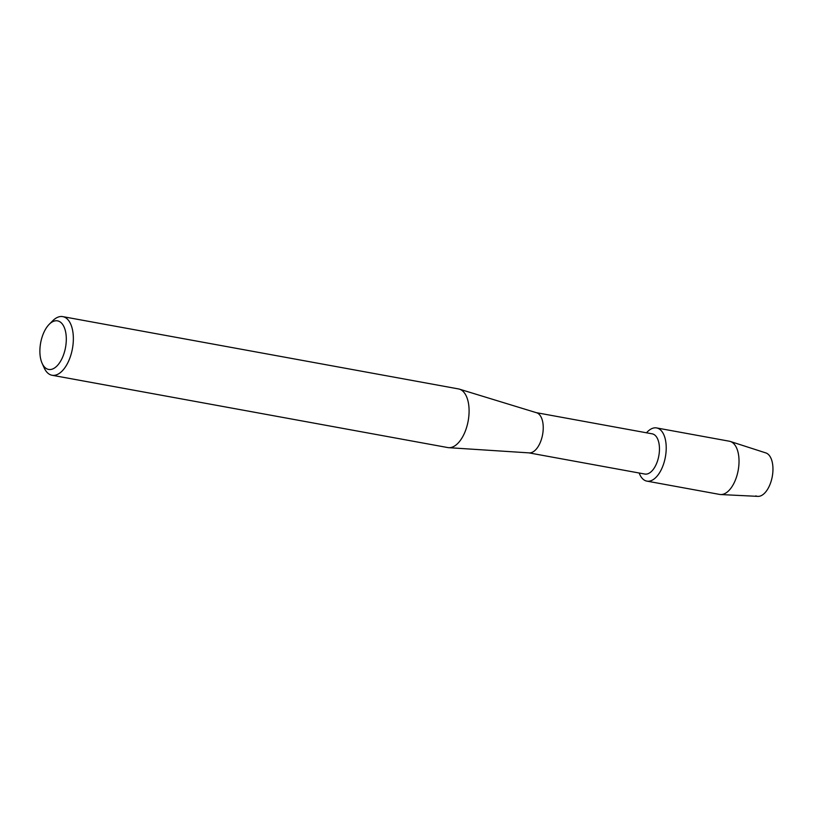 <?xml version="1.0" encoding="UTF-8"?>
<svg xmlns="http://www.w3.org/2000/svg" width="813" height="813" viewBox="0 0 813 813"><rect width="100%" height="100%" fill="white"/><g stroke="black" fill="none" stroke-linecap="round" stroke-linejoin="round"><path stroke-width="1.22" d="M536.285 412.658L652.199 433.837A20.437 10.467 100.4 0 1 653.408 434.213A20.437 10.467 100.4 0 1 658.581 457.028A20.437 10.467 100.4 0 1 644.851 474.05L528.938 452.871M645.288 480.635A27.032 13.841 100.4 0 1 639.16 473.003A27.032 13.841 100.4 0 0 645.288 480.635A27.032 13.841 100.4 0 0 664.688 460.199A27.032 13.841 100.4 0 0 658.205 428.421A27.032 13.841 100.4 0 1 665.054 458.613A27.032 13.841 100.4 0 1 646.884 481.123A27.032 13.841 100.4 0 1 645.288 480.635M646.508 432.801A27.032 13.841 100.4 0 1 658.205 428.421A27.032 13.841 100.4 0 0 656.609 427.933A27.032 13.841 100.4 0 0 646.508 432.801M49.237 324.285L52.754 320.759A29.807 15.264 100.4 0 1 62.764 316.623L458.512 388.929A29.807 15.264 100.4 0 1 459.396 389.142L536.58 412.75A20.437 10.467 100.4 0 1 537.19 412.974A20.437 10.467 100.4 0 1 542.484 435.199A20.437 10.467 100.4 0 1 529.253 452.892L448.705 447.678A29.807 15.264 100.4 0 1 447.8 447.567L52.052 375.26A29.807 15.264 100.4 0 1 50.284 374.712A29.807 15.264 100.4 0 1 44.156 367.842L42.113 363.299A24.695 12.642 100.4 0 1 49.237 324.285A24.695 12.642 100.4 0 1 58.993 321.308A24.695 12.642 100.4 0 1 64.908 350.322A24.695 12.642 100.4 0 1 47.184 368.99A24.695 12.642 100.4 0 1 42.113 363.299M459.396 389.142A29.807 15.264 100.4 0 1 460.28 389.468A29.807 15.264 100.4 0 1 467.993 421.876A29.807 15.264 100.4 0 1 448.705 447.678M62.764 316.623A29.807 15.264 100.4 0 1 64.532 317.161A29.807 15.264 100.4 0 1 72.072 350.444A29.807 15.264 100.4 0 1 52.052 375.26M656.609 427.933L729.424 441.235A27.032 13.841 100.4 0 1 730.328 441.469L765.846 452.922A22.144 11.341 100.4 0 1 766.405 453.136A22.144 11.341 100.4 0 1 771.71 479.152A22.144 11.341 100.4 0 1 755.826 495.889M766.405 453.136A22.144 11.341 100.4 0 1 772.157 477.129A22.144 11.341 100.4 0 1 757.899 496.377L720.633 494.538A27.032 13.841 100.4 0 1 719.708 494.436L646.884 481.123M730.328 441.469A27.032 13.841 100.4 0 1 731.029 441.733A27.032 13.841 100.4 0 1 738.052 471.022A27.032 13.841 100.4 0 1 720.633 494.538"/></g></svg>
